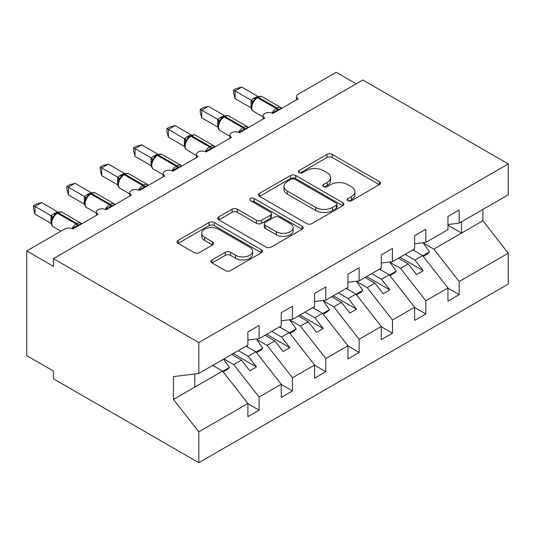 <?xml version="1.0" encoding="UTF-8"?>
<svg xmlns="http://www.w3.org/2000/svg" width="535" height="535" viewBox="0 0 535 535"><rect width="100%" height="100%" fill="white"/><g stroke="black" fill="none" stroke-linecap="round" stroke-linejoin="round"><path stroke-width="0.8" d="M347.87 200.705A2.595 1.498 0 0 0 351.535 200.705L379.355 184.642A3.705 2.14 0 0 0 380.438 183.13A3.705 2.14 0 0 0 379.355 181.619L332.222 154.408A3.705 2.14 0 0 0 326.985 154.408L299.165 170.471A2.595 1.498 0 0 0 298.41 171.528A2.595 1.498 0 0 0 299.165 172.584A2.595 1.498 0 0 0 302.83 172.584L306.435 170.505A11.85 6.841 0 0 1 323.193 170.505L327.119 172.772A11.85 6.841 0 0 1 330.59 177.613A11.85 6.841 0 0 1 327.119 182.448L323.521 184.528A2.595 1.498 0 0 0 322.759 185.585A2.595 1.498 0 0 0 323.521 186.641A2.595 1.498 0 0 0 327.186 186.641L330.784 184.562A11.85 6.841 0 0 1 347.543 184.562L351.468 186.835A11.85 6.841 0 0 1 354.939 191.67A11.85 6.841 0 0 1 351.468 196.505L347.87 198.585A2.595 1.498 0 0 0 347.108 199.642A2.595 1.498 0 0 0 347.87 200.705L347.87 198.585M212.041 259.923A3.705 2.14 0 0 0 210.957 261.434A3.705 2.14 0 0 0 212.041 262.946L225.262 270.583A3.705 2.14 0 0 0 230.498 270.583L261.394 252.741A3.705 2.14 0 0 0 262.478 251.229A3.705 2.14 0 0 0 261.394 249.718L214.267 222.507A3.705 2.14 0 0 0 209.024 222.507L178.128 240.349A3.705 2.14 0 0 0 177.045 241.86A3.705 2.14 0 0 0 178.128 243.371L194.105 252.594A3.705 2.14 0 0 0 199.341 252.594L212.562 244.956A3.705 2.14 0 0 0 213.646 243.445A3.705 2.14 0 0 0 212.562 241.934L204.644 237.359A9.904 5.718 0 0 1 201.742 233.32A9.904 5.718 0 0 1 207.854 228.037A9.904 5.718 0 0 1 218.648 229.274L249.678 247.19A9.904 5.718 0 0 1 252.58 251.229A9.904 5.718 0 0 1 246.468 256.512A9.904 5.718 0 0 1 235.667 255.275L230.498 252.293A3.705 2.14 0 0 0 225.262 252.293L212.041 259.923L212.041 262.946M447.962 224.539L459.164 223.142L508.25 194.807L508.25 163.924L362.864 79.989L53.426 258.646L53.426 266.343L26.75 250.942L64.762 228.993A5.658 3.27 0 0 1 72.767 228.993L98.106 214.368A5.658 3.27 0 0 1 96.454 212.054A5.658 3.27 0 0 1 99.945 209.038A5.658 3.27 0 0 1 106.111 209.747L131.456 195.114A5.658 3.27 0 0 1 129.798 192.801A5.658 3.27 0 0 1 133.289 189.785A5.658 3.27 0 0 1 139.454 190.493L164.8 175.861A5.658 3.27 0 0 1 163.142 173.554A5.658 3.27 0 0 1 166.632 170.531A5.658 3.27 0 0 1 172.798 171.24L198.144 156.608A5.658 3.27 0 0 1 196.485 154.301A5.658 3.27 0 0 1 199.976 151.285A5.658 3.27 0 0 1 206.142 151.993L231.488 137.361A5.658 3.27 0 0 1 229.829 135.047A5.658 3.27 0 0 1 233.32 132.031A5.658 3.27 0 0 1 239.493 132.74L264.832 118.108A5.658 3.27 0 0 1 263.173 115.801A5.658 3.27 0 0 1 266.671 112.778A5.658 3.27 0 0 1 272.837 113.487L298.176 98.855A5.658 3.27 180 0 1 296.517 96.547A5.658 3.27 180 0 1 298.176 94.234L336.187 72.292L356.196 83.841M508.25 163.924L198.813 342.581L53.426 258.646M306.695 223.57A3.705 2.14 0 0 0 311.932 223.57L342.828 205.728A3.705 2.14 0 0 0 343.911 204.216A3.705 2.14 0 0 0 342.828 202.705L295.695 175.493A3.705 2.14 0 0 0 290.458 175.493L259.562 193.336A3.705 2.14 0 0 0 258.479 194.847A3.705 2.14 0 0 0 259.562 196.358L306.695 223.57M251.564 201.26A2.595 1.498 0 0 1 254.199 201.628L254.199 198.545L302.114 226.211A3.705 2.14 0 0 1 303.198 227.723A3.705 2.14 0 0 1 302.114 229.234L271.218 247.076A3.705 2.14 0 0 1 265.975 247.076L218.848 219.865L218.848 216.842A3.705 2.14 0 0 0 217.765 218.354A3.705 2.14 0 0 0 218.848 219.865M218.848 216.842L232.07 209.205A3.705 2.14 0 0 1 237.306 209.205L256.419 220.239A3.705 2.14 0 0 0 261.655 220.239L270.429 215.177A3.705 2.14 0 0 0 271.512 213.666A3.705 2.14 0 0 0 270.429 212.154L250.527 200.665A2.595 1.498 0 0 1 249.771 199.608A2.595 1.498 0 0 1 251.37 198.224A2.595 1.498 0 0 1 254.199 198.545M198.813 342.581L198.813 373.457L247.892 345.122L247.892 331.954L259.094 325.487L259.094 338.655L247.892 340.046M259.094 338.655L281.236 325.868L281.236 312.701L292.444 306.234L292.444 319.402L281.236 320.799M292.444 319.402L314.58 306.622L314.58 293.447L325.788 286.981L325.788 300.148L314.58 301.546M325.788 300.148L347.931 287.369L347.931 274.201L359.132 267.727L359.132 280.902L347.931 282.293M359.132 280.902L381.274 268.115L381.274 254.948L392.476 248.481L392.476 261.648L381.274 263.046M392.476 261.648L414.618 248.862L414.618 235.694L425.82 229.227L425.82 242.395L414.618 243.793M247.892 403.724L259.094 410.191L259.094 397.023L281.236 384.244L255.897 351.823L246.093 346.158M223.951 358.945L233.755 364.603L259.094 397.023M281.236 384.471L292.444 390.938L292.444 377.77L314.58 364.99L289.241 332.569L279.437 326.912M256.486 339.223L267.099 345.356L292.444 377.77M314.58 365.224L325.788 371.691L325.788 358.524L347.931 345.737L322.585 313.316L312.781 307.658M289.83 319.97L300.443 326.103L325.788 358.524M347.931 345.971L359.132 352.438L359.132 339.27L381.274 326.484L355.929 294.069L346.125 288.405M323.173 300.724L333.786 306.849L359.132 339.27M381.274 326.718L392.476 333.185L392.476 320.017L414.618 307.237L389.273 274.816L379.469 269.159M356.517 281.47L367.137 287.596L392.476 320.017M414.618 307.464L425.82 313.938L425.82 300.764L447.962 287.984L447.962 301.151L459.164 294.685L459.164 281.517L508.25 253.175L508.25 284.058L198.813 462.708L53.426 378.773L53.426 371.076L26.75 355.675L26.75 250.942M389.861 262.217L400.481 268.349L425.82 300.764M459.164 223.142L459.164 209.974L447.962 216.448L447.962 229.615L425.82 242.395M447.962 288.218L459.164 294.685M423.205 242.964L433.825 249.096L459.164 281.517M198.813 373.457L173.467 376.62L173.467 399.411L222.553 371.076L212.749 365.412M222.553 371.076L247.892 403.49L247.892 416.658L259.094 410.191M292.444 390.938L281.236 397.411L281.236 384.244M325.788 371.691L314.58 378.158L314.58 364.99M359.132 352.438L347.931 358.905L347.931 345.737M392.476 333.185L381.274 339.658L381.274 326.484M425.82 313.938L414.618 320.405L414.618 307.237M173.467 399.411L198.813 431.832L247.892 403.49M198.813 431.832L198.813 462.708M233.755 364.603L241.492 360.135L249.832 370.802L256.499 366.957L248.16 356.29L255.897 351.823M231.688 354.478L241.492 360.135M238.356 350.626L248.16 356.29M267.099 345.356L274.836 340.889L283.175 351.555L289.843 347.703L281.504 337.037L289.241 332.569M265.032 335.224L274.836 340.889M271.7 331.379L281.504 337.037M300.443 326.103L308.18 321.635L316.519 332.302L323.187 328.45L314.847 317.783L322.585 313.316M298.376 315.978L308.18 321.635M305.044 312.126L314.847 317.783M333.786 306.849L341.524 302.382L349.863 313.049L356.531 309.197L348.191 298.537L355.929 294.069M331.72 296.724L341.524 302.382M338.387 292.872L348.191 298.537M367.137 287.596L374.868 283.135L383.207 293.795L389.875 289.95L381.542 279.283L389.273 274.816M365.064 277.471L374.868 283.135M371.738 273.619L381.542 279.283M400.481 268.349L408.218 263.882L416.551 274.549L423.225 270.697L414.886 260.03L422.623 255.563L447.962 287.984M398.414 258.218L408.218 263.882M405.082 254.372L414.886 260.03M422.623 255.563L412.819 249.905M433.825 249.096L482.911 220.754L508.25 253.175M447.962 225.222L461.565 233.079L461.565 221.757M482.911 209.439L482.911 220.754M194.807 387.093L194.807 373.958M400.013 257.295L423.225 270.697M366.669 276.548L389.875 289.95M333.325 295.801L356.531 309.197M299.974 315.048L323.187 328.45M266.631 334.301L289.843 347.703M233.287 353.555L256.499 366.957M348.907 201.066L351.468 199.588A11.85 6.841 0 0 0 354.939 194.753L354.939 191.67M330.59 177.613L330.59 180.69A11.85 6.841 0 0 1 327.119 185.531L324.551 187.009M379.308 184.669L332.222 157.484A3.705 2.14 0 0 0 326.985 157.484L300.202 172.952M342.781 205.754L295.695 178.576A3.705 2.14 0 0 0 290.458 178.576L259.615 196.385M336.281 205.273A2.595 1.498 0 0 0 337.043 204.216A2.595 1.498 0 0 0 336.281 203.16L294.912 179.272A2.595 1.498 0 0 0 291.247 179.272L287.449 181.465A11.85 6.841 0 0 0 283.978 186.3A11.85 6.841 0 0 0 287.449 191.142L315.73 207.466A11.85 6.841 0 0 0 332.489 207.466L336.281 205.273L336.281 208.356A2.595 1.498 0 0 0 337.043 207.299L337.043 204.216M283.978 186.3L283.978 189.383A11.85 6.841 0 0 0 287.449 194.218L287.449 191.142M336.281 208.356L332.489 210.549A11.85 6.841 0 0 1 315.73 210.549L287.449 194.218M218.895 219.892L232.07 212.288L232.07 209.205M271.512 213.666L271.512 216.749A3.705 2.14 0 0 1 270.429 218.26L261.655 223.322A3.705 2.14 0 0 1 256.419 223.322L237.306 212.288A3.705 2.14 0 0 0 232.07 212.288M254.199 201.628L302.061 229.268M276.254 231.695A9.904 5.718 0 0 0 287.048 232.932A9.904 5.718 0 0 0 293.167 227.649A9.904 5.718 0 0 0 290.264 223.603L279.33 217.297A3.705 2.14 0 0 0 274.094 217.297L265.327 222.359A3.705 2.14 0 0 0 264.236 223.871A3.705 2.14 0 0 0 265.327 225.382L276.254 231.695L276.254 234.771A9.904 5.718 0 0 0 287.048 236.015A9.904 5.718 0 0 0 293.167 230.732L293.167 227.649M264.236 223.871L264.236 226.947A3.705 2.14 0 0 0 265.327 228.465L265.327 225.382M276.254 234.771L265.327 228.465M252.58 251.229L252.58 254.312A9.904 5.718 0 0 1 246.468 259.595A9.904 5.718 0 0 1 235.667 258.358L230.498 255.369A3.705 2.14 0 0 0 225.262 255.369L212.087 262.979M201.742 233.32L201.742 236.396A9.904 5.718 0 0 0 204.644 240.442L204.644 237.359M212.515 244.99L204.644 240.442M261.347 252.774L214.267 225.589A3.705 2.14 0 0 0 209.024 225.589L178.182 243.398M413.542 249.484L414.558 250.908M423.045 242.743L429.558 251.898L422.804 255.797M429.558 251.898L427.686 253.824L423.259 256.379M272.883 113.46L272.596 112.731L278.233 109.615C279.939 108.953 280.928 108.331 281.203 107.769M235.086 98.627L233.621 93.157L233.621 90.081L235.086 90.923L241.76 87.071L257.857 96.367L253.724 98.293L251.183 100.219L235.086 90.923L235.086 98.627L251.062 107.849L251.062 100.145M257.422 97.183C259.696 96.146 261.361 96.046 262.417 96.875A8.112 4.681 120 0 0 258.365 97.276A1.886 1.09 -120 0 0 257.422 97.183L254.239 99.644L253.403 101.65L252.079 103.121C250.734 107.288 251.209 110.043 253.51 111.387L263.173 116.971M253.403 101.65L251.183 100.219M233.621 90.081L236.289 88.543L241.76 87.071M380.198 268.737L381.214 270.162M389.701 261.989L396.214 271.151L389.46 275.05M396.214 271.151L394.342 273.071L389.915 275.632M346.854 287.99L347.864 289.408M356.357 281.243L362.864 290.398L356.109 294.297M362.864 290.398L360.998 292.324L356.571 294.885M313.51 307.237L314.52 308.662M323.013 300.496L329.52 309.651L322.765 313.55M329.52 309.651L327.654 311.577L323.22 314.132M280.166 326.49L281.176 327.915M289.669 319.749L296.176 328.905L289.422 332.803M296.176 328.905L294.31 330.824L289.876 333.385M239.54 132.713L239.252 131.984L244.89 128.868C246.595 128.199 247.585 127.584 247.852 127.016M201.742 117.874L200.277 112.41L200.277 109.327L201.742 110.177L208.416 106.325L224.513 115.62L220.38 117.546L217.839 119.472L201.742 110.177L201.742 117.874L217.718 127.103L217.718 119.399M224.078 116.436C226.345 115.399 228.017 115.299 229.074 116.128A8.112 4.681 120 0 0 225.021 116.53A1.886 1.09 -120 0 0 224.078 116.436L220.888 118.89L220.052 120.903L218.735 122.375C217.391 126.534 217.865 129.289 220.166 130.64L229.829 136.218M220.052 120.903L217.839 119.472M200.277 109.327L202.946 107.789L208.416 106.325M206.189 151.96L205.908 151.238L211.546 148.121C213.251 147.453 214.241 146.837 214.508 146.269M168.398 137.127L166.933 131.657L166.933 128.581L168.398 129.43L175.065 125.578L191.169 134.867L187.036 136.799L184.495 138.719L168.398 129.43L168.398 137.127L184.374 146.349L184.374 138.652M190.727 135.689C193.001 134.653 194.666 134.546 195.73 135.382A8.112 4.681 120 0 0 191.67 135.783A1.886 1.09 -120 0 0 190.727 135.689L187.544 138.144L186.708 140.157L185.391 141.621C184.047 145.787 184.522 148.543 186.815 149.887L196.485 155.471M186.708 140.157L184.495 138.719M166.933 128.581L169.595 127.042L175.065 125.578M172.845 171.213L172.558 170.491L178.202 167.375C179.907 166.706 180.897 166.091 181.164 165.522M135.054 156.38L133.589 150.91L133.589 147.834L135.054 148.676L141.721 144.831L157.818 154.12L154.488 155.591L151.151 157.972L135.054 148.676L135.054 156.38L151.03 165.603L151.03 157.905M157.384 154.936C159.657 153.899 161.323 153.799 162.386 154.628A8.112 4.681 120 0 0 158.327 155.03A1.886 1.09 -120 0 0 157.384 154.936L154.2 157.397L153.364 159.403L152.047 160.874C150.703 165.041 151.178 167.796 153.471 169.14L163.142 174.724M153.364 159.403L151.151 157.972M133.589 147.834L136.251 146.296L141.721 144.831M139.501 190.467L139.214 189.738L144.858 186.621C146.563 185.959 147.553 185.337 147.82 184.769M101.71 175.634L100.246 170.163L100.246 167.087L101.71 167.93L108.378 164.078L124.474 173.373L121.144 174.838L117.8 177.225L101.71 167.93L101.71 175.634L117.687 184.856L117.687 177.152M124.04 174.189C126.313 173.153 127.979 173.052 129.042 173.882A8.112 4.681 120 0 0 124.983 174.283A1.886 1.09 -120 0 0 124.04 174.189L120.856 176.65L120.021 178.657L118.703 180.128C117.359 184.294 117.834 187.049 120.128 188.394L129.798 193.971M120.021 178.657L117.8 177.225M100.246 167.087L102.907 165.549L108.378 164.078M246.822 345.744L247.832 347.168M256.325 338.996L262.832 348.151L256.078 352.057M262.832 348.151L260.966 350.077L256.532 352.639M106.157 209.72L105.87 208.991L111.514 205.875C113.219 205.206 114.202 204.591 114.477 204.022M68.366 194.88L66.902 189.41L66.902 186.334L68.366 187.183L75.034 183.331L91.131 192.627L86.998 194.553L84.456 196.479L68.366 187.183L68.366 194.88L84.343 204.109L84.343 196.405M90.696 193.443C92.97 192.406 94.635 192.299 95.691 193.135A8.112 4.681 120 0 0 91.639 193.536A1.886 1.09 -120 0 0 90.696 193.443L87.513 195.897L86.677 197.91L85.353 199.381C84.008 203.541 84.49 206.296 86.784 207.647L96.454 213.224M86.677 197.91L84.456 196.479M66.902 186.334L69.563 184.796L75.034 183.331M213.472 364.99L214.488 366.415M223.61 359.139L229.488 367.405L222.734 371.303M229.488 367.405L227.622 369.331L223.189 371.885M72.813 228.967L72.526 228.244L78.163 225.128C79.875 224.459 80.859 223.844 81.133 223.276M35.022 214.134L33.551 208.663L33.551 205.587L35.022 206.436L41.69 202.584L57.787 211.873L53.654 213.806L51.113 215.725L35.022 206.436L35.022 214.134L50.999 223.356L50.999 215.659M57.352 212.696C59.626 211.659 61.291 211.552 62.348 212.382A8.112 4.681 120 0 0 58.295 212.79A1.886 1.09 -120 0 0 57.352 212.696L54.169 215.15L53.333 217.163L52.009 218.628C50.664 222.794 51.139 225.549 53.44 226.893L60.923 231.214M53.333 217.163L51.113 215.725M33.551 205.587L36.219 204.049L41.69 202.584M351.468 199.588L351.468 196.505M323.521 186.641L323.521 184.528M327.119 185.531L327.119 182.448M299.165 172.584L299.165 170.471M326.985 157.484L326.985 154.408M332.222 157.484L332.222 154.408M379.355 184.642L379.355 181.619M259.562 196.358L259.562 193.336M290.458 178.576L290.458 175.493M295.695 178.576L295.695 175.493M342.828 205.728L342.828 202.705M315.73 210.549L315.73 207.466M332.489 210.549L332.489 207.466M237.306 212.288L237.306 209.205M256.419 223.322L256.419 220.239M261.655 223.322L261.655 220.239M270.429 218.26L270.429 215.177M302.114 229.234L302.114 226.211M225.262 255.369L225.262 252.293M230.498 255.369L230.498 252.293M235.667 258.358L235.667 255.275M212.562 244.956L212.562 241.934M178.128 243.371L178.128 240.349M209.024 225.589L209.024 222.507M214.267 225.589L214.267 222.507M261.394 252.741L261.394 249.718M278.481 110.23A4.153 2.394 60 0 1 278.233 109.615A1.886 1.09 -120 0 0 277.036 108.057A8.112 4.681 -60 0 1 281.089 107.655L281.885 108.264M272.014 113.099A8.112 4.681 -60 0 1 276.234 108.518L277.036 108.057L258.365 97.276L257.562 97.738A8.112 4.681 120 0 0 251.831 107.675A8.112 4.681 120 0 0 253.51 111.387M256.619 97.644A1.886 1.09 60 0 1 257.562 97.738L276.234 108.518A1.886 1.09 60 0 1 277.438 110.076A4.153 2.394 60 0 0 277.678 110.692M255.743 98.233A4.153 2.394 60 0 1 254.526 97.831M255.182 98.687A4.153 2.394 60 0 1 253.724 98.293M252.072 103.148A4.153 3.009 18 0 0 251.049 100.199M245.13 129.483A4.153 2.394 60 0 1 244.89 128.868A1.886 1.09 -120 0 0 243.692 127.31A8.112 4.681 -60 0 1 247.745 126.909L248.541 127.511M238.67 132.346A8.112 4.681 -60 0 1 242.89 127.771L243.692 127.31L225.021 116.53L224.218 116.991A8.112 4.681 120 0 0 218.481 126.922A8.112 4.681 120 0 0 220.166 130.64M223.276 116.897A1.886 1.09 60 0 1 224.218 116.991L242.89 127.771A1.886 1.09 60 0 1 244.094 129.33A4.153 2.394 60 0 0 244.334 129.945M222.399 117.486A4.153 2.394 60 0 1 221.182 117.085M221.838 117.941A4.153 2.394 60 0 1 220.38 117.546M218.721 122.401A4.153 3.009 18 0 0 217.705 119.452M211.786 148.73A4.153 2.394 60 0 1 211.546 148.121A1.886 1.09 -120 0 0 210.349 146.563A8.112 4.681 -60 0 1 214.401 146.162L215.197 146.764M205.326 151.599A8.112 4.681 -60 0 1 209.546 147.025L210.349 146.563L191.67 135.783L190.875 136.244A8.112 4.681 120 0 0 185.137 146.175A8.112 4.681 120 0 0 186.815 149.887M189.932 136.151A1.886 1.09 60 0 1 190.875 136.244L209.546 147.025A1.886 1.09 60 0 1 210.743 148.583A4.153 2.394 60 0 0 210.991 149.191M189.056 136.733A4.153 2.394 60 0 1 187.838 136.338M188.494 137.194A4.153 2.394 60 0 1 187.036 136.799M185.377 141.648A4.153 3.009 18 0 0 184.361 138.705M178.443 167.983A4.153 2.394 60 0 1 178.202 167.375A1.886 1.09 -120 0 0 177.005 165.81A8.112 4.681 -60 0 1 181.057 165.409L181.853 166.017M171.982 170.852A8.112 4.681 -60 0 1 176.202 166.278L177.005 165.81L158.327 155.03L157.531 155.491A8.112 4.681 120 0 0 151.793 165.429A8.112 4.681 120 0 0 153.471 169.14M156.588 155.397A1.886 1.09 60 0 1 157.531 155.491L176.202 166.278A1.886 1.09 60 0 1 177.399 167.836A4.153 2.394 60 0 0 177.64 168.445M155.705 155.986A4.153 2.394 60 0 1 154.488 155.591M155.15 156.447A4.153 2.394 60 0 1 153.692 156.053M152.034 160.901A4.153 3.009 18 0 0 151.01 157.952M145.099 187.237A4.153 2.394 60 0 1 144.858 186.621A1.886 1.09 -120 0 0 143.654 185.063A8.112 4.681 -60 0 1 147.713 184.662L148.509 185.264M138.639 190.099A8.112 4.681 -60 0 1 142.858 185.525L143.654 185.063L124.983 174.283L124.187 174.744A8.112 4.681 120 0 0 118.449 184.682A8.112 4.681 120 0 0 120.128 188.394M123.244 174.651A1.886 1.09 60 0 1 124.187 174.744L142.858 185.525A1.886 1.09 60 0 1 144.055 187.083A4.153 2.394 60 0 0 144.296 187.698M122.361 175.239A4.153 2.394 60 0 1 121.144 174.838M121.806 175.694A4.153 2.394 60 0 1 120.348 175.299M118.69 180.155A4.153 3.009 18 0 0 117.667 177.205M111.755 206.49A4.153 2.394 60 0 1 111.514 205.875A1.886 1.09 -120 0 0 110.31 204.316A8.112 4.681 -60 0 1 114.37 203.915L115.165 204.517M105.295 209.352A8.112 4.681 -60 0 1 109.514 204.778L110.31 204.316L91.639 193.536L90.836 193.998A8.112 4.681 120 0 0 85.105 203.929A8.112 4.681 120 0 0 86.784 207.647M89.893 193.904A1.886 1.09 60 0 1 90.836 193.998L109.514 204.778A1.886 1.09 60 0 1 110.712 206.336A4.153 2.394 60 0 0 110.952 206.951M89.017 194.486A4.153 2.394 60 0 1 87.8 194.091M88.456 194.947A4.153 2.394 60 0 1 86.998 194.553M85.346 199.408A4.153 3.009 18 0 0 84.323 196.459M78.411 225.737A4.153 2.394 60 0 1 78.163 225.128A1.886 1.09 -120 0 0 76.966 223.57A8.112 4.681 -60 0 1 81.026 223.169L81.822 223.77M71.944 228.605A8.112 4.681 -60 0 1 76.164 224.031L76.966 223.57L58.295 212.79L57.492 213.251A8.112 4.681 120 0 0 51.761 223.182A8.112 4.681 120 0 0 53.44 226.893M56.549 213.157A1.886 1.09 60 0 1 57.492 213.251L76.164 224.031A1.886 1.09 60 0 1 77.368 225.589A4.153 2.394 60 0 0 77.608 226.198M55.673 213.739A4.153 2.394 60 0 1 54.456 213.345M55.112 214.201A4.153 2.394 60 0 1 53.654 213.806M52.002 218.654A4.153 3.009 18 0 0 50.979 215.712M263.173 119.064L263.173 115.801M296.517 99.811L296.517 96.547M229.829 138.318L229.829 135.047M196.485 157.564L196.485 154.301M163.142 176.817L163.142 173.554M129.798 196.071L129.798 192.801M96.454 215.324L96.454 212.054M262.417 96.875L281.089 107.655M229.074 116.128L247.745 126.909M195.73 135.382L214.401 146.162M162.386 154.628L181.057 165.409M129.042 173.882L147.713 184.662M95.691 193.135L114.37 203.915M62.348 212.382L81.026 223.169"/></g></svg>
